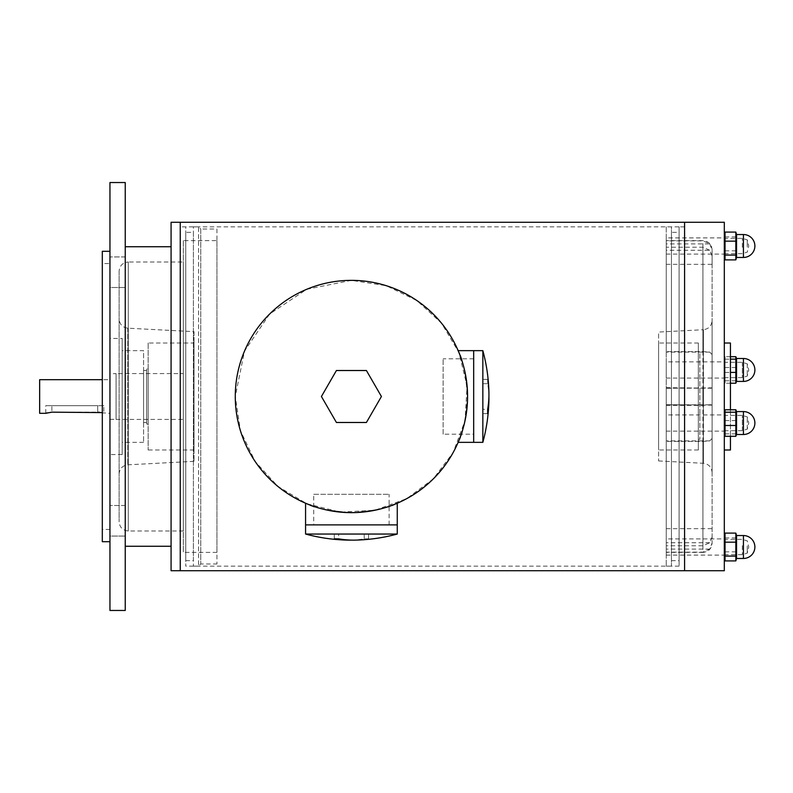 <?xml version="1.0" encoding="UTF-8"?>
<svg xmlns="http://www.w3.org/2000/svg" width="793" height="793" viewBox="0 0 793 793"><rect width="100%" height="100%" fill="white"/><g stroke="black" fill="none" stroke-linecap="round" stroke-linejoin="round"><path stroke-width="0.59" stroke-dasharray="3.96 2.97" d="M684.587 570.722L684.587 222.278L684.587 570.722M180.249 570.722L180.249 222.278L180.249 570.722M679.086 226.857L679.086 566.143L679.086 226.857L684.587 226.857L684.587 566.143L684.587 226.857L684.587 566.143L684.587 226.857L180.249 226.857L180.249 566.143L180.249 226.857L185.75 226.857L185.75 566.143L185.75 226.857M125.235 610.461L125.235 182.539M125.235 536.058L125.235 505.488L125.235 536.058L125.235 505.488L125.235 536.058L109.949 536.058L109.949 505.488L109.949 536.058L109.949 505.488L109.949 536.058L125.235 536.058M125.235 246.732L125.235 546.268L125.235 246.732M125.235 287.512L125.235 256.942L125.235 287.512L125.235 256.942L125.235 287.512L109.949 287.512L109.949 256.942L109.949 287.512L109.949 256.942L109.949 287.512L125.235 287.512M109.949 610.461L109.949 182.539M109.949 251.312L109.949 541.688L109.949 251.312M109.949 338.423L109.949 454.577L109.949 338.423L122.181 338.423L122.181 454.577L122.181 338.423M122.181 350.655L122.181 442.345L122.181 350.655L143.573 350.655L143.573 442.345L143.573 350.655M143.573 370.519L143.573 422.481L143.573 370.519L146.626 370.519L146.626 422.481L146.626 370.519M146.626 368.993L146.626 424.007L146.626 368.993L148.162 368.993L148.162 424.007L148.162 368.993M148.162 343.012L148.162 449.988L148.162 343.012L194.007 343.012L194.007 449.988L194.007 343.012M194.007 331.652L194.007 461.348L194.007 331.652L127.812 328.183C122.499 327.43 119.594 324.377 119.119 319.024L119.119 473.976L119.119 319.024M119.119 271.176L119.119 521.824L119.119 271.176C119.664 265.615 122.717 262.552 128.288 262.007L128.288 530.993L128.288 262.007L183.312 262.007L183.312 530.993L183.312 262.007M183.312 240.616L183.312 552.384L183.312 240.616L216.935 240.616L216.935 552.384L216.935 240.616M216.935 229.018L216.935 563.982L216.935 229.018L200.748 229.018L200.748 563.982L200.748 229.018L198.587 226.857L198.587 566.143L198.587 226.857L193.393 226.857L193.393 566.143L193.393 226.857M193.393 232.359L193.393 560.641L193.393 232.359L185.75 232.359L185.75 560.641L185.75 232.359M180.249 226.857L180.249 566.143L180.249 226.857M171.08 570.722L171.08 222.278M171.08 246.732L171.08 546.268L171.08 246.732M102.307 541.688L102.307 251.312M102.307 263.544L102.307 529.456L102.307 263.544L109.949 263.544L109.949 529.456L109.949 263.544M666.249 226.857L666.249 566.143L666.249 226.857L671.443 226.857L671.443 566.143L671.443 226.857M666.249 361.866L666.249 378.063L666.249 361.866L724.316 361.866L724.316 378.063L724.316 361.866M666.249 237.89L666.249 254.097L666.249 237.89L724.316 237.89L724.316 254.097L724.316 237.89M666.249 414.937L666.249 431.134L666.249 414.937L724.316 414.937L724.316 431.134L724.316 414.937M666.249 538.903L666.249 555.11L666.249 538.903L724.316 538.903L724.316 555.11L724.316 538.903M712.094 537.089L709.755 542.739L702.925 545.772L666.249 545.772L666.249 528.663L666.249 552.136L702.925 552.136L709.755 549.103L712.094 542.957L712.094 249.785L712.094 264.337L712.094 255.911L709.755 250.261L666.249 250.261L666.249 264.337L666.249 240.864L702.925 240.864L709.755 243.897L666.249 243.897M666.249 545.772L666.249 387.648L666.249 388.302L712.094 387.846M712.094 354.54L709.755 352.122L702.925 351.586L666.249 351.586L666.249 388.302M666.249 351.586L666.249 240.864M709.755 250.261L702.925 247.228L666.249 247.228L666.249 250.261M666.249 247.228L666.249 405.352L666.249 404.698L712.094 405.154L712.094 543.215C711.549 548.786 708.496 551.839 702.925 552.384L702.925 552.136M712.094 438.46L709.755 440.878L702.925 441.414L666.249 441.414L666.249 404.698M666.249 441.414L666.249 552.136M666.249 378.063L724.316 378.063M666.249 431.134L724.316 431.134M724.316 570.722L724.316 222.278M724.316 343.012L724.316 449.988L724.316 343.012M709.755 243.897L712.094 250.043M712.094 255.911L712.094 405.154M712.094 320.55L712.094 472.45L712.094 320.55C711.618 325.903 708.724 328.956 703.401 329.71L703.401 463.29L703.401 329.71L658.606 332.059L658.606 460.941L658.606 332.059M666.249 405.352L702.925 405.352L711.172 404.698M709.755 352.122L666.249 352.122M709.755 440.878L666.249 440.878M709.755 404.817L666.249 404.817M666.249 387.648L709.755 388.183L666.249 388.183M709.755 388.183L711.172 388.302M709.755 542.739L666.249 542.739M709.755 549.103L666.249 549.103M730.432 409.773L730.432 436.309M730.432 449.988L730.432 343.012M679.086 232.359L679.086 560.641L679.086 232.359L671.443 232.359L671.443 560.641L671.443 232.359M658.606 343.012L658.606 449.988L658.606 343.012L698.336 343.012L698.336 449.988L698.336 343.012M698.336 353.708L698.336 439.292L698.336 353.708L699.872 353.708L699.872 439.292L699.872 353.708M397.263 524.877L305.573 524.877L397.263 524.877M396.649 503.476C391.018 507.451 375.981 510.504 351.557 512.645C326.984 510.533 311.867 507.48 306.187 503.476C311.857 507.47 326.944 510.523 351.477 512.645C375.941 510.514 391.008 507.461 396.649 503.476L397.263 503.476M305.573 503.476L306.187 503.476M351.418 280.355L306.762 289.276L269.679 313.988L244.512 351.091L235.273 396.5A116.145 116.145 0 0 1 409.495 295.908A116.145 116.145 0 0 1 409.495 497.092A116.145 116.145 0 0 1 235.273 396.5L240.448 430.807L255.217 461.576L277.887 486.406L306.881 503.773L340.366 512.119L374.96 510.236L406.69 498.658L433.206 478.972L453.19 452.476L465.045 420.577L467.087 385.933L458.86 352.379L441.552 323.237L416.85 300.537L386.3 285.708L351.418 280.355A116.145 116.145 0 0 0 250.836 454.577A116.145 116.145 0 0 0 452.01 454.577A116.145 116.145 0 0 0 351.418 280.355M458.404 441.731C462.507 435.763 465.56 420.498 467.563 395.925C465.313 371.511 462.26 356.622 458.404 351.269C462.428 356.979 465.481 372.185 467.573 396.887C465.402 421.182 462.339 436.13 458.404 441.731L458.404 442.345M473.679 350.655L473.679 442.345L473.679 350.655M458.404 351.269L458.404 350.655M381.423 396.5L366.416 422.481L336.42 422.481L321.423 396.5L336.42 370.519L366.416 370.519L381.423 396.5M482.848 350.655L482.848 442.345M488.914 396.5A174.966 123.718 0 0 0 487.655 383.683L487.655 379.361A174.966 123.718 180 0 1 488.914 392.178M487.655 413.639L482.848 413.639L482.848 409.317L487.655 409.317M487.655 379.361L482.848 379.361L482.848 409.317M487.655 383.683L482.848 383.683L482.848 379.361M482.848 383.683L482.848 413.639M443.118 434.187L443.118 358.813L443.118 434.187L473.679 434.187L473.679 358.813L473.679 434.187M397.263 534.046L305.573 534.046M351.418 540.102A174.966 123.718 90 0 0 364.235 538.843L368.557 538.843A174.966 123.718 -90 0 1 355.74 540.102M334.279 538.843L334.279 534.046L338.611 534.046L338.611 538.843M368.557 538.843L368.557 534.046L338.611 534.046M364.235 538.843L364.235 534.046L368.557 534.046M364.235 534.046L334.279 534.046M313.731 494.307L389.105 494.307L313.731 494.307L313.731 524.877L389.105 524.877L313.731 524.877M109.949 379.688L109.949 413.312L109.949 379.688L102.307 379.688M39.65 413.312L39.65 379.688M50.128 412.261L97.767 412.162M47.233 412.836L49.424 412.35M103.833 405.669L97.727 405.669L103.833 405.669L103.833 413.312L102.307 412.816L109.949 413.312M100.067 412.33L101.395 412.588M51.872 405.669L97.727 405.669L97.727 412.162L97.727 405.669L45.766 405.669L51.872 405.669L51.872 412.162L51.872 405.669M183.312 373.572L183.312 419.428L183.312 373.572L116.065 373.572L116.065 419.428L116.065 373.572M116.065 373.652L116.065 419.348L116.065 373.652L109.949 373.652L109.949 419.348L109.949 373.652M724.316 411.745L724.316 434.505L724.316 411.745M724.316 415.512L724.316 430.678L724.316 415.512M742.357 430.559L742.357 415.393L742.357 430.559M747.244 429.082L747.244 416.9L747.244 429.082M725.03 436.309L725.03 409.773M725.03 433.85L735.835 433.85L735.835 436.309M725.03 420.587L735.835 420.587L735.835 433.85M735.835 409.773L735.835 420.587M736.548 434.505L736.548 411.577M724.316 548.994L724.316 535.543L724.316 548.994M724.316 548.33L724.316 539.369L724.316 548.33M742.357 545.683L742.357 554.644L742.357 545.683M747.244 545.941L747.244 553.147L747.244 545.941M725.03 560.909L725.03 533.104M725.03 551.839L735.835 551.839L735.835 560.909M725.03 537.932L735.835 537.932L735.835 551.839M735.835 533.104L735.835 537.932M736.548 558.47L736.548 535.543M724.316 381.255L724.316 358.495L724.316 381.255M724.316 377.488L724.316 362.322L724.316 377.488M742.357 362.441L742.357 377.607L742.357 362.441M747.244 363.918L747.244 376.1L747.244 363.918M730.432 356.691L725.03 356.691L725.03 383.227L725.03 356.691L724.316 358.495M730.432 383.227L725.03 383.227L724.316 381.423M725.03 367.506L735.835 367.506L735.835 383.227M725.03 380.779L735.835 380.779M735.835 356.691L735.835 367.506M725.03 359.15L730.432 359.15M725.03 372.413L730.432 372.413M736.548 381.423L736.548 358.495M724.316 244.006L724.316 257.457L724.316 244.006M724.316 244.67L724.316 253.631L724.316 244.67M742.357 247.317L742.357 238.356L742.357 247.317M747.244 247.059L747.244 239.853L747.244 247.059M725.03 259.896L724.524 243.867L725.03 232.091M735.835 232.091L735.835 259.896M725.03 236.919L735.835 236.919M725.03 250.826L735.835 250.826M736.548 257.457L736.548 234.53M127.812 328.183L127.812 464.817L127.812 328.183M702.925 351.586L702.925 240.864M702.925 247.228L702.925 405.352M702.925 441.414L702.925 552.384L666.249 552.384M702.925 545.772L702.925 387.648M743.428 434.505L743.428 411.577M743.428 558.47L743.428 535.543M743.428 381.423L743.428 358.495M743.428 257.457L743.428 234.53M679.086 566.143L185.75 566.143M125.235 505.488L109.949 505.488L125.235 505.488M125.235 256.942L109.949 256.942L125.235 256.942M122.181 454.577L109.949 454.577M143.573 442.345L122.181 442.345M146.626 422.481L143.573 422.481M148.162 424.007L146.626 424.007M194.007 449.988L148.162 449.988M194.007 461.348L127.812 464.817C122.499 465.57 119.594 468.623 119.119 473.976M183.312 530.993L128.288 530.993C122.717 530.448 119.664 527.385 119.119 521.824M216.935 552.384L183.312 552.384M193.393 566.143L198.587 566.143L200.748 563.982L216.935 563.982M185.75 560.641L193.393 560.641M109.949 529.456L102.307 529.456M666.249 254.097L724.316 254.097M666.249 555.11L724.316 555.11M712.094 249.785C711.549 244.214 708.496 241.161 702.925 240.616L666.249 240.616M666.249 264.337L712.094 264.337M666.249 528.663L712.094 528.663M671.443 560.641L679.086 560.641M666.249 566.143L671.443 566.143M658.606 460.941L703.401 463.29C708.724 464.044 711.618 467.097 712.094 472.45M698.336 449.988L658.606 449.988M699.872 439.292L698.336 439.292M473.679 358.813L443.118 358.813M389.105 524.877L389.105 494.307M45.766 413.312L45.766 405.669M116.065 419.428L183.312 419.428M109.949 419.348L116.065 419.348M724.316 430.678L742.357 430.678L747.244 429.182L748.77 423.036L747.244 416.9L742.357 415.393L724.316 415.393M724.316 554.644L742.357 554.644L747.244 553.147L748.77 547.001L747.244 540.866L742.357 539.369L724.316 539.369M724.316 377.607L742.357 377.607L747.244 376.1L748.77 369.964L747.244 363.818L742.357 362.322L724.316 362.322M724.316 253.631L742.357 253.631L747.244 252.134L748.77 245.999L747.244 239.853L742.357 238.356L724.316 238.356"/><path stroke-width="1.19" d="M684.587 222.278L684.587 570.722L724.316 570.722L724.316 222.278L684.587 222.278L684.587 570.722L180.249 570.722L180.249 222.278L684.587 222.278M125.235 182.539L125.235 610.461L109.949 610.461L109.949 182.539L125.235 182.539M180.249 222.278L180.249 570.722L171.08 570.722L171.08 222.278L180.249 222.278M125.235 246.732L171.08 246.732M109.949 541.688L102.307 541.688L102.307 251.312L109.949 251.312M724.316 343.012L730.432 343.012L730.432 409.773M730.432 436.309L730.432 449.988L724.316 449.988M305.573 534.046A174.985 174.985 0 0 0 347.096 540.102A174.966 123.718 90 0 1 334.279 538.843L338.611 538.843A174.966 123.718 -90 0 0 355.74 540.102A174.985 174.985 0 0 0 397.263 534.046L305.573 534.046L305.573 524.877L397.263 524.877L397.263 503.476L396.649 503.476M306.187 503.476L305.573 503.476L305.573 524.877L397.263 524.877L397.263 534.046M482.848 442.345A174.985 174.985 0 0 0 488.914 400.822A174.966 123.718 0 0 1 487.655 413.639L487.655 409.317A174.966 123.718 180 0 0 488.914 392.178A174.985 174.985 0 0 0 482.848 350.655L482.848 442.345L473.679 442.345L473.679 350.655L458.404 350.655L458.404 351.269M458.404 441.731L458.404 442.345L473.679 442.345L473.679 350.655L482.848 350.655M351.418 280.355A116.145 116.145 0 0 0 250.836 454.577A116.145 116.145 0 0 0 452.01 454.577A116.145 116.145 0 0 0 351.418 280.355M381.423 396.5L366.416 422.481L336.42 422.481L321.423 396.5L336.42 370.519L366.416 370.519L381.423 396.5M488.914 400.822A174.966 123.718 0 0 0 488.914 396.5M347.096 540.102A174.966 123.718 90 0 0 351.418 540.102M101.395 412.588L51.872 412.162L45.766 413.312L39.65 413.312L39.65 379.688L102.307 379.688M46.222 413.153L47.233 412.836M98.748 412.191L99.254 412.231M724.316 411.577L725.03 409.773L725.03 436.309L724.316 434.505M725.03 425.494L735.835 425.494L735.835 409.773L725.03 409.773M725.03 412.221L735.835 412.221M725.03 436.309L735.835 436.309L735.835 425.494M743.428 411.577L743.428 434.505A11.459 11.459 0 0 0 754.886 423.036A11.459 11.459 0 0 0 743.428 411.577L736.548 411.577L736.548 434.505L735.835 436.309M736.548 411.577L735.835 409.773M725.03 556.081L725.03 560.909L735.835 560.909L736.548 558.47L736.548 535.543L735.835 533.104L725.03 533.104L725.03 556.081L735.835 556.081L735.835 533.104M724.316 558.47L725.03 560.909M724.316 535.543L725.03 533.104M735.835 560.909L735.835 556.081M725.03 542.174L735.835 542.174M730.432 356.691L735.835 356.691L735.835 359.15L730.432 359.15M743.428 358.495L743.428 381.423A11.459 11.459 0 0 0 754.886 369.964A11.459 11.459 0 0 0 743.428 358.495L736.548 358.495L735.835 356.691M730.432 372.413L735.835 372.413L735.835 359.15M730.432 383.227L735.835 383.227L735.835 372.413M736.548 358.495L736.548 381.423L735.835 383.227M725.03 255.068L725.03 259.896L735.835 259.896L736.548 257.457L736.548 234.53L735.835 232.091L725.03 232.091L725.03 255.068L735.835 255.068L735.835 232.091M724.316 257.457L725.03 259.896M724.316 234.53L725.03 232.091M725.03 241.161L735.835 241.161M735.835 259.896L735.835 255.068M743.428 558.47A11.459 11.459 0 0 0 754.886 547.001A11.459 11.459 0 0 0 743.428 535.543L743.428 558.47L736.548 558.47M743.428 257.457A11.459 11.459 0 0 0 754.886 245.999A11.459 11.459 0 0 0 743.428 234.53L743.428 257.457L736.548 257.457M125.235 546.268L171.08 546.268M743.428 434.505L736.548 434.505M743.428 535.543L736.548 535.543M743.428 381.423L736.548 381.423M743.428 234.53L736.548 234.53"/></g></svg>
